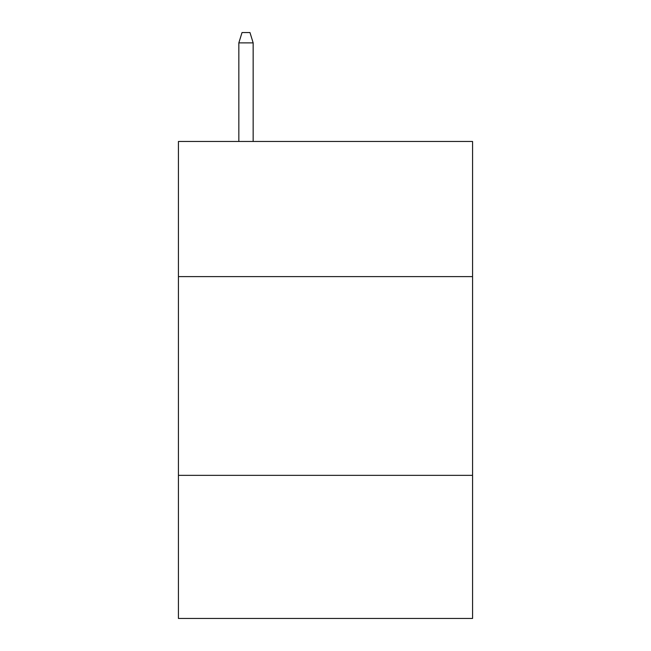 <?xml version="1.0" encoding="UTF-8"?>
<svg xmlns="http://www.w3.org/2000/svg" width="651" height="651" viewBox="0 0 651 651"><rect width="100%" height="100%" fill="white"/><g stroke="black" fill="none" stroke-linecap="round" stroke-linejoin="round"><path stroke-width="0.98" d="M472.569 276.61L472.569 141.462L178.431 141.462L178.431 276.61L472.569 276.61L472.569 618.45L178.431 618.45L178.431 276.61M472.569 475.352L178.431 475.352M253.158 141.462L253.158 42.885L238.844 42.885L238.844 141.462M238.844 42.885L242.026 32.55L249.976 32.55L253.158 42.885"/></g></svg>
